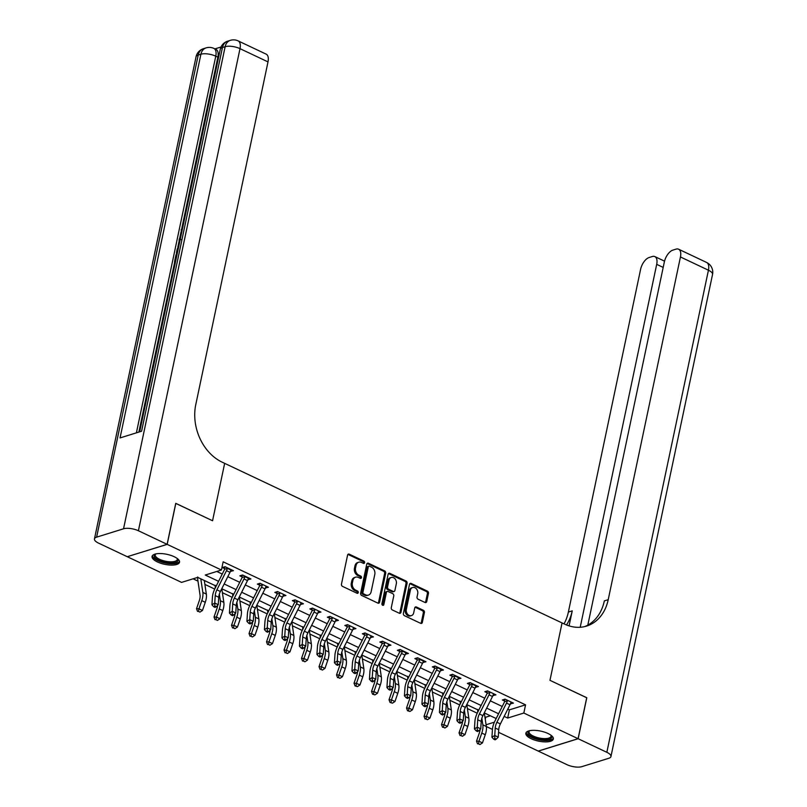 <?xml version="1.0" encoding="UTF-8"?>
<svg xmlns="http://www.w3.org/2000/svg" width="807" height="807" viewBox="0 0 807 807"><rect width="100%" height="100%" fill="white"/><g stroke="black" fill="none" stroke-linecap="round" stroke-linejoin="round"><path stroke-width="1.21" d="M364.613 562.671A1.241 0.968 72.7 0 0 363.886 561.087L349.29 554.187A1.765 1.372 72.7 0 0 347.575 555.145L341.472 584.117A1.765 1.372 72.7 0 0 342.501 586.376L357.108 593.286A1.241 0.968 72.7 0 0 357.582 591.027L355.685 590.139A5.649 4.408 72.7 0 1 352.377 582.906L352.891 580.485A5.649 4.408 72.7 0 1 355.605 577.166A5.649 4.408 72.7 0 1 358.369 577.419L360.255 578.316A1.241 0.968 72.7 0 0 360.739 576.057L358.843 575.169A5.649 4.408 72.7 0 1 355.534 567.936L356.038 565.525A5.649 4.408 72.7 0 1 358.762 562.207A5.649 4.408 72.7 0 1 361.526 562.449L363.412 563.347A1.241 0.968 72.7 0 0 364.613 562.671M363.412 563.347A1.241 0.968 72.7 0 0 362.807 561.42L348.21 554.52A1.765 1.372 72.7 0 0 347.928 554.419M357.098 593.276A1.241 0.968 72.7 0 0 356.502 591.36L354.616 590.472L355.685 590.139M360.255 578.306A1.241 0.968 72.7 0 0 359.66 576.39L357.763 575.502L358.843 575.169M531.198 738.728A14.042 5.124 11.9 0 1 525.861 733.22A14.042 5.124 11.9 0 1 533.992 730.325A14.042 5.124 11.9 0 1 548.003 733.502A14.042 5.124 11.9 0 1 553.34 739.01A14.042 5.124 11.9 0 1 545.209 741.895A14.042 5.124 11.9 0 1 531.198 738.728M157.405 561.934A14.042 5.124 11.9 0 1 152.069 556.427A14.042 5.124 11.9 0 1 160.2 553.541A14.042 5.124 11.9 0 1 174.201 556.709A14.042 5.124 11.9 0 1 179.537 562.217A14.042 5.124 11.9 0 1 171.407 565.102A14.042 5.124 11.9 0 1 157.405 561.934M425.017 602.476A1.765 1.372 72.7 0 0 426.732 601.518L428.446 593.397A1.765 1.372 72.7 0 0 427.407 591.138L411.197 583.461A1.765 1.372 72.7 0 0 409.482 584.419L403.379 613.401A1.765 1.372 72.7 0 0 404.408 615.66L420.629 623.327A1.765 1.372 72.7 0 0 422.343 622.368L424.411 612.543A1.765 1.372 72.7 0 0 423.372 610.284L416.432 607.005A1.765 1.372 72.7 0 0 414.717 607.964L413.698 612.836A4.721 3.682 72.7 0 1 411.419 615.61A4.721 3.682 72.7 0 1 407.535 614.127A4.721 3.682 72.7 0 1 406.345 609.356L410.36 590.28A4.721 3.682 72.7 0 1 412.639 587.506A4.721 3.682 72.7 0 1 416.523 588.989A4.721 3.682 72.7 0 1 417.713 593.76L417.048 596.938A1.765 1.372 72.7 0 0 418.076 599.197L425.017 602.476M586.699 697.762L549.971 680.321L586.719 697.702L578.074 738.698L538.229 751.075L498.565 732.312M175.734 503.386L212.564 520.747L224.659 463.349L562.055 622.933L549.971 680.321L562.055 622.933L564.577 624.124A44.99 35.064 72.7 0 0 586.568 626.091A44.99 35.064 72.7 0 0 608.216 599.682L680.442 256.969A10.804 5.498 -64.7 0 0 678.596 249.212A10.804 5.498 -64.7 0 0 676.054 249.131L672.877 250.12A10.804 5.498 -64.7 0 0 664.343 261.972L587.809 625.122M175.815 503.366L167.18 544.362L221.431 570.014L205.271 575.038L218.586 581.333M507.815 709.111L509.399 709.857L525.559 704.844L223.156 561.813L221.431 570.014M525.559 704.844L523.824 713.035L578.074 738.698M385.706 573.182A1.765 1.372 72.7 0 0 384.677 570.922L368.456 563.256A1.765 1.372 72.7 0 0 366.741 564.214L360.638 593.185A1.765 1.372 72.7 0 0 361.677 595.445L377.888 603.111A1.765 1.372 72.7 0 0 379.603 602.153L385.706 573.182L384.626 573.515A1.765 1.372 72.7 0 0 383.597 571.255L367.377 563.589A1.765 1.372 72.7 0 0 367.104 563.488M389.831 573.353L406.042 581.03A1.765 1.372 72.7 0 1 407.081 583.29L400.968 612.261A1.765 1.372 72.7 0 1 399.253 613.219L392.323 609.941A1.765 1.372 72.7 0 1 391.284 607.681L393.755 595.929A1.765 1.372 72.7 0 0 392.727 593.67L388.117 591.491A1.765 1.372 72.7 0 0 386.412 592.449L383.829 604.685A1.241 0.968 72.7 0 1 381.903 603.777L388.117 574.322A1.765 1.372 72.7 0 1 389.831 573.353L388.752 573.696L404.963 581.363L406.042 581.03M216.78 571.457L222.238 574.049M227.816 576.682L239.74 582.321M245.318 584.954L257.241 590.603M262.82 593.236L274.743 598.875M280.311 601.508L292.245 607.157M297.813 609.789L309.747 615.428M315.315 618.061L327.238 623.71M332.817 626.343L344.74 631.982M350.319 634.615L362.242 640.264M367.821 642.897L379.744 648.535M385.312 651.168L397.246 656.817M402.814 659.45L414.737 665.089M420.316 667.722L432.239 673.371M437.818 676.004L449.741 681.643M455.319 684.275L467.243 689.924M472.811 692.557L484.745 698.196M490.313 700.829L502.236 706.478M230.429 571.376L233.445 570.69L225.042 566.716L222.349 567.553L224.628 568.632L224.437 566.907M247.931 579.648L250.937 578.962L242.544 574.998L239.85 575.835L242.13 576.914L241.929 575.179M265.422 587.93L268.438 587.244L260.036 583.269L257.352 584.107L259.632 585.186L259.43 583.461M282.924 596.202L285.94 595.516L277.537 591.551L274.844 592.388L277.134 593.468L276.932 591.733M300.426 604.483L303.442 603.797L295.039 599.823L292.346 600.66L294.636 601.74L294.434 600.015M317.928 612.755L320.944 612.069L312.541 608.105L309.848 608.942L312.127 610.021L311.936 608.286M335.43 621.037L338.436 620.351L330.043 616.377L327.349 617.214L329.629 618.293L329.427 616.568M352.921 629.309L355.937 628.623L347.535 624.658L344.851 625.496L347.131 626.575L346.929 624.84M370.423 637.591L373.439 636.905L365.036 632.93L362.343 633.767L364.633 634.847L364.431 633.122M387.925 645.862L390.941 645.176L382.538 641.212L379.845 642.049L382.135 643.129L381.933 641.394M405.427 654.144L408.443 653.458L400.04 649.484L397.347 650.321L399.626 651.4L399.435 649.675M422.929 662.416L425.935 661.73L417.542 657.766L414.848 658.603L417.128 659.682L416.926 657.947M440.43 670.698L443.436 670.012L435.044 666.037L432.35 666.875L434.63 667.954L434.428 666.229M457.922 678.969L460.938 678.284L452.535 674.319L449.842 675.156L452.132 676.236L451.93 674.501M475.424 687.251L478.44 686.565L470.037 682.591L467.344 683.428L469.634 684.507L469.432 682.783M492.926 695.523L495.942 694.847L487.539 690.873L484.846 691.71L487.125 692.789L486.934 691.054M510.428 703.805L513.444 703.119L505.041 699.144L502.347 699.982L504.627 701.061L504.436 699.336M193.085 578.821L197.967 581.131M204.887 584.409L214.723 589.06M222.389 592.681L232.224 597.331M239.891 600.963L249.726 605.613M257.393 609.235L267.218 613.885M274.894 617.516L284.72 622.167M292.396 625.788L302.222 630.438M309.888 634.07L319.723 638.72M327.39 642.342L337.225 646.992M344.892 650.624L354.727 655.274M362.393 658.895L372.219 663.546M379.895 667.177L389.72 671.827M397.387 675.449L407.222 680.099M414.889 683.731L424.724 688.381M432.391 692.003L442.226 696.653M449.892 700.284L459.718 704.935M467.394 708.556L477.219 713.206M484.886 716.838L485.703 717.221L490.353 715.779M127.345 556.679L167.18 544.362M492.441 729.417L486.339 726.532M485.703 717.221L485.259 719.33M216.195 586.104L197.735 577.378L181.575 582.392L127.335 556.739M496.194 718.543L484.271 712.894M478.692 710.261L466.769 704.622M461.19 701.979L449.267 696.34M443.699 693.707L431.765 688.068M426.197 685.425L414.273 679.787L416.331 693.405A13.497 6.88 -64.7 0 1 415.272 701.616L412.458 709.797L409.936 711.441L407.555 710.745L409.936 711.441M408.695 677.154L396.772 671.515L398.84 685.123A13.497 6.88 -64.7 0 1 397.78 693.334L394.956 701.515L392.434 703.169L390.053 702.463L392.434 703.169M391.193 668.872L379.27 663.233L381.338 676.851A13.497 6.88 -64.7 0 1 380.279 685.062L377.464 693.243L374.932 694.888L372.562 694.191L374.932 694.888M373.691 660.6L361.768 654.961L363.836 668.569A13.497 6.88 -64.7 0 1 362.777 676.78L359.962 684.961L357.43 686.616L355.06 685.91L357.43 686.616M356.2 652.318L344.266 646.679M338.698 644.047L326.774 638.408M321.196 635.765L309.273 630.126M303.694 627.493L291.771 621.854M286.192 619.211L274.269 613.572M268.691 610.939L256.767 605.3M251.199 602.658L239.265 597.019M233.697 594.386L221.774 588.747M486.076 724.767L494.398 722.184M504.163 716.394L507.674 718.059L523.824 713.035M224.164 583.965L236.088 589.614M241.666 592.247L253.59 597.886M259.168 600.519L271.091 606.168M276.66 608.801L288.593 614.44M294.162 617.073L306.085 622.722M311.663 625.354L323.587 630.993M329.165 633.626L341.089 639.275M346.667 641.908L358.59 647.547M364.159 650.18L376.092 655.829M381.661 658.462L393.584 664.1M399.162 666.733L411.086 672.382M416.664 675.015L428.588 680.654M434.166 683.287L446.089 688.936M451.668 691.569L463.591 697.208M469.16 699.84L481.093 705.489M486.661 708.122L498.585 713.761M509.399 709.857L507.674 718.059M230.752 571.527L231.145 569.621M248.243 579.799L248.647 577.893M265.745 588.081L266.149 586.175L262.325 584.349L262.376 584.914A6.295 3.208 115.3 0 1 261.498 587.224L251.895 606.39A8.998 4.59 -64.7 0 0 250.231 612.16L249.756 619.615L253.257 621.269L253.731 613.814L250.231 612.16M283.247 596.353L283.65 594.446L279.827 592.631L279.878 593.195A6.295 3.208 115.3 0 1 279 595.505L269.397 614.662A8.998 4.59 -64.7 0 0 267.732 620.442L267.248 627.886L270.748 629.541L271.233 622.096L267.732 620.442M300.749 604.635L301.152 602.728L297.319 600.902L297.38 601.467A6.295 3.208 115.3 0 1 296.502 603.777L286.899 622.943A8.998 4.59 -64.7 0 0 285.234 628.714L284.75 636.168L288.25 637.823L288.735 630.368L285.234 628.714M318.251 612.906L318.644 611L314.821 609.184L314.871 609.749A6.295 3.208 115.3 0 1 313.994 612.059L304.39 631.215A8.998 4.59 -64.7 0 0 302.726 636.995L302.252 644.44L305.752 646.094L306.226 638.65L302.726 636.995M335.742 621.188L336.146 619.282L332.323 617.456L332.373 618.021A6.295 3.208 115.3 0 1 331.495 620.331L321.892 639.497A8.998 4.59 -64.7 0 0 320.228 645.267L319.754 652.722L323.254 654.376L323.728 646.921L320.228 645.267M353.244 629.46L353.648 627.553L349.824 625.738L349.875 626.303A6.295 3.208 115.3 0 1 348.997 628.613L339.394 647.769A8.998 4.59 -64.7 0 0 337.73 653.549L337.255 660.994L340.756 662.648L341.23 655.203L337.73 653.549M370.746 637.742L371.149 635.835L367.326 634.009L367.377 634.574A6.295 3.208 115.3 0 1 366.499 636.884L356.896 656.051A8.998 4.59 -64.7 0 0 355.231 661.821L354.747 669.275L358.247 670.93L358.732 663.475L355.231 661.821M388.248 646.014L388.651 644.107L384.828 642.291L384.878 642.856A6.295 3.208 115.3 0 1 384.001 645.166L374.398 664.322A8.998 4.59 -64.7 0 0 372.733 670.103L372.249 677.547L375.749 679.201L376.233 671.757L372.733 670.103M405.75 654.295L406.153 652.389M423.251 662.567L423.645 660.661M440.743 670.849L441.147 668.942M458.245 679.121L458.648 677.214M475.747 687.403L476.15 685.496M493.248 695.674L493.652 693.768L489.819 691.952L489.869 692.517A6.295 3.208 115.3 0 1 489.002 694.827L479.398 713.983A8.998 4.59 -64.7 0 0 477.724 719.763L477.25 727.208L480.75 728.862L481.224 721.418L477.724 719.763M510.75 703.956L511.144 702.05L507.321 700.224L507.371 700.789A6.295 3.208 115.3 0 1 506.493 703.099L496.89 722.265A8.998 4.59 -64.7 0 0 495.226 728.035L494.752 735.49L498.252 737.144L498.726 729.689L495.226 728.035M358.762 562.207L357.683 562.54A5.649 4.408 72.7 0 0 354.969 565.858L356.038 565.525M357.763 575.502A5.649 4.408 72.7 0 1 354.455 568.269L354.969 565.858M355.605 577.166L354.525 577.509A5.649 4.408 72.7 0 0 351.812 580.828L352.891 580.485M354.616 590.472A5.649 4.408 72.7 0 1 351.297 583.239L351.812 580.828M378.17 603.212A1.765 1.372 72.7 0 0 378.523 602.486L384.626 573.515M369.495 566.221A1.241 0.968 72.7 0 0 368.295 566.887L362.938 592.318A1.241 0.968 72.7 0 0 363.664 593.902L365.652 594.85A5.649 4.408 72.7 0 0 368.416 595.092A5.649 4.408 72.7 0 0 371.139 591.773L374.801 574.392A5.649 4.408 72.7 0 0 371.482 567.16L369.495 566.221M368.89 566.161L367.81 566.504A1.241 0.968 72.7 0 0 367.215 567.23L368.295 566.887M368.416 595.092L367.336 595.425A5.649 4.408 72.7 0 1 364.572 595.183L362.585 594.234A1.241 0.968 72.7 0 1 361.859 592.661L367.215 567.23M399.536 613.32A1.765 1.372 72.7 0 0 399.899 612.594L406.002 583.622A1.765 1.372 72.7 0 0 404.963 581.363M387.259 591.41L386.18 591.743A1.765 1.372 72.7 0 0 385.332 592.782L382.75 605.018L383.829 604.685M396.328 583.733A4.721 3.682 72.7 0 0 395.137 578.962A4.721 3.682 72.7 0 0 391.254 577.479A4.721 3.682 72.7 0 0 388.974 580.253L387.562 586.982A1.765 1.372 72.7 0 0 388.601 589.241L393.201 591.41A1.765 1.372 72.7 0 0 394.916 590.452L396.328 583.733M391.254 577.479L390.174 577.822A4.721 3.682 72.7 0 0 387.905 580.596L388.974 580.253M394.058 591.491L392.989 591.824A1.765 1.372 72.7 0 1 392.121 591.753L387.521 589.574A1.765 1.372 72.7 0 1 386.482 587.314L387.905 580.596M412.639 587.506L411.56 587.839A4.721 3.682 72.7 0 0 409.29 590.613L410.36 590.28M411.419 615.61L410.339 615.943A4.721 3.682 72.7 0 1 406.456 614.46A4.721 3.682 72.7 0 1 405.265 609.688L409.29 590.613M420.901 623.418A1.765 1.372 72.7 0 0 421.264 622.701L423.332 612.886A1.765 1.372 72.7 0 0 422.293 610.627L415.353 607.338A1.765 1.372 72.7 0 0 415.08 607.247M425.299 602.577A1.765 1.372 72.7 0 0 425.652 601.861L427.367 593.73A1.765 1.372 72.7 0 0 426.338 591.47L410.117 583.794A1.765 1.372 72.7 0 0 409.835 583.703M197.977 577.489L197.786 577.56A6.295 3.208 -64.7 0 0 197.745 579.608L200.045 595.062A8.998 4.59 115.3 0 1 199.349 600.539L196.525 608.72L198.966 608.821L201.78 600.64A13.497 6.88 -64.7 0 0 202.839 592.419L200.802 578.831M198.532 611.464L199.934 612.12L198.532 611.464L198.966 608.821L202.456 610.475L205.281 602.294A13.497 6.88 -64.7 0 0 206.34 594.073L204.302 580.485M197.786 577.56L197.705 576.995M202.456 610.475L199.934 612.12M197.554 611.424L196.525 608.72M229.995 572.324L226.495 570.67A6.295 3.208 115.3 0 0 227.372 568.36L230.873 570.014A6.295 3.208 115.3 0 1 229.995 572.324L220.392 591.491A8.998 4.59 -64.7 0 0 218.727 597.261L218.253 604.715L214.753 603.061L214.833 606.057L213.704 606.743L215.106 607.409L216.226 606.723L214.833 606.057M226.495 570.67L216.891 589.836A8.998 4.59 -64.7 0 0 215.227 595.606L214.753 603.061L211.938 604.786L212.412 597.331A13.497 6.88 115.3 0 1 214.914 588.666L224.517 569.51A1.796 0.918 -64.7 0 0 224.649 569.207L224.628 568.632M227.372 568.36L224.649 569.207M211.938 604.786L213.704 606.743M216.226 606.723L218.253 604.715M217.597 605.361A8.998 4.59 115.3 0 1 216.841 608.821L214.026 617.002L216.458 617.093L219.282 608.912A13.497 6.88 -64.7 0 0 220.331 600.701L219.343 594.073M216.034 619.736L217.436 620.401L216.034 619.736L216.458 617.093L219.958 618.747L222.782 610.566A13.497 6.88 -64.7 0 0 223.832 602.355L221.804 588.767M215.479 585.771L215.287 585.832A6.295 3.208 -64.7 0 0 215.247 587.879L215.257 587.98M215.287 585.832L215.207 585.277M219.958 618.747L217.436 620.401M215.055 619.695L214.026 617.002M235.099 613.643A8.998 4.59 115.3 0 1 234.343 617.093L231.528 625.274L233.959 625.375L236.774 617.194A13.497 6.88 -64.7 0 0 237.833 608.972L236.844 602.355M233.536 628.017L234.928 628.673L233.536 628.017L233.959 625.375L237.46 627.029L240.274 618.848A13.497 6.88 -64.7 0 0 241.333 610.627L239.306 597.039M232.981 594.043L232.789 594.113A6.295 3.208 -64.7 0 0 232.739 596.161L232.759 596.262M232.789 594.113L232.709 593.548M237.46 627.029L234.928 628.673M232.557 627.977L231.528 625.274M252.601 621.915A8.998 4.59 115.3 0 1 251.845 625.375L249.03 633.556L251.461 633.646L254.276 625.465A13.497 6.88 -64.7 0 0 255.335 617.254L254.346 610.627M251.027 636.289L252.43 636.955L251.027 636.289L251.461 633.646L254.962 635.301L257.776 627.12A13.497 6.88 -64.7 0 0 258.835 618.908L256.808 605.321M250.483 602.325L250.281 602.385A6.295 3.208 -64.7 0 0 250.241 604.433L250.261 604.534M250.281 602.385L250.21 601.83M254.962 635.301L252.43 636.955M250.059 636.249L249.03 633.556M247.497 580.606L243.996 578.952A6.295 3.208 115.3 0 0 244.874 576.642L248.374 578.296A6.295 3.208 115.3 0 1 247.497 580.606L237.894 599.762A8.998 4.59 -64.7 0 0 236.229 605.543L235.755 612.987L232.255 611.333L232.335 614.329L231.206 615.025L232.608 615.68L233.727 614.995L232.335 614.329M243.996 578.952L234.393 598.108A8.998 4.59 -64.7 0 0 232.729 603.888L232.255 611.333L229.44 613.058L229.914 605.613A13.497 6.88 115.3 0 1 232.416 596.948L242.009 577.792A1.796 0.918 -64.7 0 0 242.15 577.489L242.13 576.914M244.874 576.642L242.15 577.489M229.44 613.058L231.206 615.025M233.727 614.995L235.755 612.987M266.159 586.164L265.876 586.568A6.295 3.208 115.3 0 1 264.999 588.878L255.395 608.044A8.998 4.59 -64.7 0 0 253.731 613.814M250.099 623.962L251.229 623.276L249.827 622.611L248.707 623.297L250.099 623.962M249.827 622.611L249.756 619.615L246.932 621.34L247.416 613.885A13.497 6.88 115.3 0 1 249.908 605.22L259.511 586.064A1.796 0.918 -64.7 0 0 259.652 585.761L259.632 585.186M262.376 584.914L259.652 585.761M246.932 621.34L248.707 623.297M251.229 623.276L253.257 621.269M283.661 594.436L283.378 594.85A6.295 3.208 115.3 0 1 282.5 597.16L272.897 616.316A8.998 4.59 -64.7 0 0 271.233 622.096M267.601 632.234L268.731 631.548L267.329 630.882L266.199 631.578L267.601 632.234M267.329 630.882L267.248 627.886L264.434 629.611L264.908 622.167A13.497 6.88 115.3 0 1 267.41 613.502L277.013 594.345A1.796 0.918 -64.7 0 0 277.144 594.043L277.134 593.468M279.878 593.195L277.144 594.043M264.434 629.611L266.199 631.578M268.731 631.548L270.748 629.541M270.103 630.196A8.998 4.59 115.3 0 1 269.346 633.646L266.532 641.827L268.963 641.928L271.777 633.747A13.497 6.88 -64.7 0 0 272.837 625.526L271.848 618.908M268.529 644.571L269.931 645.227L268.529 644.571L268.963 641.928L272.463 643.582L275.278 635.402A13.497 6.88 -64.7 0 0 276.337 627.19L274.309 613.592M267.985 610.596L267.783 610.667A6.295 3.208 -64.7 0 0 267.742 612.715L267.753 612.816M267.783 610.667L267.702 610.102M272.463 643.582L269.931 645.227M267.561 644.531L266.532 641.827M301.152 602.718L300.88 603.122A6.295 3.208 115.3 0 1 300.002 605.432L290.399 624.598A8.998 4.59 -64.7 0 0 288.735 630.368M285.103 640.516L286.233 639.83L284.831 639.164L283.701 639.85L285.103 640.516M284.831 639.164L284.75 636.168L281.936 637.893L282.41 630.438A13.497 6.88 115.3 0 1 284.911 621.773L294.515 602.617A1.796 0.918 -64.7 0 0 294.646 602.315L294.636 601.74M297.38 601.467L294.646 602.315M281.936 637.893L283.701 639.85M286.233 639.83L288.25 637.823M177.328 558.555A12.145 4.428 11.9 0 1 177.379 558.615A12.145 4.428 11.9 0 1 170.267 562.993A12.145 4.428 11.9 0 1 155.055 557.728A12.145 4.428 11.9 0 1 155.499 554.006A12.145 4.428 11.9 0 1 155.569 553.965M155.842 553.905A11.248 4.106 -168.1 0 0 155.247 554.873A11.248 4.106 -168.1 0 0 156.054 556.931A11.248 4.106 -168.1 0 0 167.987 561.632A11.248 4.106 -168.1 0 0 177.258 559.513A11.248 4.106 -168.1 0 0 177.106 558.383M152.402 555.68A13.951 5.084 -168.1 0 0 153.431 557.687A13.951 5.084 -168.1 0 0 167.493 563.427A13.951 5.084 -168.1 0 0 179.537 561.4M551.131 735.348A12.145 4.428 11.9 0 1 551.171 735.409A12.145 4.428 11.9 0 1 538.309 738.99A12.145 4.428 11.9 0 1 529.301 730.799A12.145 4.428 11.9 0 1 529.372 730.759M529.644 730.698A11.248 4.106 -168.1 0 0 529.049 731.667A11.248 4.106 -168.1 0 0 538.602 737.86A11.248 4.106 -168.1 0 0 551.06 736.307A11.248 4.106 -168.1 0 0 550.899 735.177M526.194 732.474A13.951 5.084 -168.1 0 0 538.077 739.616A13.951 5.084 -168.1 0 0 553.34 738.193M221.027 46.998L214.914 48.894M238.156 40.905A10.804 10.804 0 0 0 230.338 40.35A10.804 8.413 -107.3 0 0 225.143 46.685A10.804 3.934 11.9 0 1 240.002 48.652A10.804 5.498 -64.7 0 0 238.156 40.905L266.159 54.14A10.804 5.498 115.3 0 1 268.005 61.897L240.002 48.652L138.411 530.754A10.804 3.934 -168.1 0 0 123.542 528.787L225.143 46.685L222.45 47.522L141.588 431.231L120.051 437.929L200.913 54.22A10.804 3.934 11.9 0 1 215.772 56.187A10.804 5.498 -64.7 0 0 213.926 48.43L216.024 49.419A10.804 5.498 115.3 0 1 217.87 57.176L215.772 56.187L136.393 432.845M138.865 432.078L174.715 261.952M176.219 254.841L176.632 252.863M177.883 246.912L179.245 240.466M179.638 238.59L181.05 231.891M181.928 227.715L217.87 57.176M138.411 530.754L167.11 544.322L175.744 503.326L212.564 520.747L224.659 463.349L222.137 462.159A44.99 35.064 -107.3 0 1 195.778 404.61L268.005 61.897M123.542 528.787L96.618 537.149A10.804 3.934 -168.1 0 0 94.459 538.894A10.804 3.934 -168.1 0 0 98.565 543.131L127.264 556.709L167.11 544.322M175.553 261.529L174.514 261.851L175.976 254.911L176.723 254.679L175.845 260.147M174.514 261.851L175.391 262.275M177.469 252.45L176.43 252.773L177.137 249.403L178.983 245.247M178.609 247.003L177.762 251.058M176.43 252.773L177.308 253.186M179.941 240.678L179.043 240.375L179.366 238.811L180.536 237.853M180.274 239.104L181 239.659M179.043 240.375L179.921 240.789M182.634 227.927L182.231 229.834M181.908 229.682L181.898 231.397M181.545 233.092L181.182 229.844L182.997 226.212M578.145 738.728L538.299 751.115L566.998 764.683A10.804 3.934 -168.1 0 0 581.857 766.65L608.781 758.287A10.804 3.934 -168.1 0 0 610.949 756.542A10.804 3.934 -168.1 0 0 606.844 752.306L578.145 738.728L586.79 697.732M580.213 627.271L656.696 264.343A10.804 5.498 -64.7 0 0 654.85 256.586A10.804 5.498 -64.7 0 0 652.308 256.515L649.131 257.504A10.804 5.498 -64.7 0 0 640.597 269.346L568.37 612.059A44.99 35.064 72.7 0 1 564.022 623.861M566.494 624.961A44.99 35.064 72.7 0 0 572.244 610.859L569.076 625.889M584.611 626.625A44.99 35.064 72.7 0 0 604.342 600.882L608.216 599.682M287.595 638.468A8.998 4.59 115.3 0 1 286.848 641.928L284.024 650.109L286.465 650.2L289.279 642.019A13.497 6.88 -64.7 0 0 290.338 633.808L289.35 627.18M286.031 652.843L287.433 653.509L286.031 652.843L286.465 650.2L289.965 651.854L292.78 643.673A13.497 6.88 -64.7 0 0 293.839 635.462L291.811 621.874M285.476 618.878L285.285 618.939A6.295 3.208 -64.7 0 0 285.244 620.987L285.254 621.087M285.285 618.939L285.204 618.384M289.965 651.854L287.433 653.509M285.063 652.802L284.024 650.109M305.096 646.75A8.998 4.59 115.3 0 1 304.34 650.2L301.525 658.381L303.957 658.482L306.781 650.301A13.497 6.88 -64.7 0 0 307.84 642.079L306.852 635.462M303.533 661.125L304.935 661.78L303.533 661.125L303.957 658.482L307.457 660.136L310.281 651.955A13.497 6.88 -64.7 0 0 311.331 643.744L309.303 630.146M302.978 627.15L302.786 627.221A6.295 3.208 -64.7 0 0 302.746 629.268L302.756 629.369M302.786 627.221L302.706 626.656M307.457 660.136L304.935 661.78M302.554 661.084L301.525 658.381M322.598 655.022A8.998 4.59 115.3 0 1 321.842 658.482L319.027 666.663L321.458 666.753L324.273 658.573A13.497 6.88 -64.7 0 0 325.332 650.361L324.343 643.734M321.035 669.396L322.427 670.062L321.035 669.396L321.458 666.753L324.959 668.408L327.773 660.227A13.497 6.88 -64.7 0 0 328.832 652.016L326.805 638.428M320.48 635.432L320.288 635.492A6.295 3.208 -64.7 0 0 320.238 637.54L320.258 637.641M320.288 635.492L320.208 634.938M324.959 668.408L322.427 670.062M320.056 669.356L319.027 666.663M340.1 663.304A8.998 4.59 115.3 0 1 339.344 666.753L336.529 674.934L338.96 675.035L341.775 666.854A13.497 6.88 -64.7 0 0 342.834 658.633L341.845 652.016M338.526 677.678L339.929 678.334L338.526 677.678L338.96 675.035L342.461 676.69L345.275 668.509A13.497 6.88 -64.7 0 0 346.334 660.297L344.307 646.7M337.982 643.714L337.78 643.774A6.295 3.208 -64.7 0 0 337.74 645.822L337.76 645.923M337.78 643.774L337.709 643.209M342.461 676.69L339.929 678.334M337.558 677.638L336.529 674.934M357.602 671.575A8.998 4.59 115.3 0 1 356.845 675.035L354.031 683.216L356.462 683.307L359.276 675.126A13.497 6.88 -64.7 0 0 360.336 666.915L359.347 660.287M356.028 685.95L356.462 683.307L359.962 684.961M355.483 651.985L355.282 652.046A6.295 3.208 -64.7 0 0 355.241 654.094L355.251 654.195M355.282 652.046L355.211 651.491M355.06 685.91L354.031 683.216M318.654 610.99L318.372 611.403A6.295 3.208 115.3 0 1 317.494 613.713L307.891 632.87A8.998 4.59 -64.7 0 0 306.226 638.65M302.605 648.788L303.735 648.102L302.332 647.436L301.203 648.132L302.605 648.788M302.332 647.436L302.252 644.44L299.437 646.165L299.911 638.72A13.497 6.88 115.3 0 1 302.413 630.055L312.016 610.899A1.796 0.918 -64.7 0 0 312.148 610.596L312.127 610.021M314.871 609.749L312.148 610.596M299.437 646.165L301.203 648.132M303.735 648.102L305.752 646.094M336.156 619.272L335.873 619.675A6.295 3.208 115.3 0 1 334.996 621.985L325.392 641.151A8.998 4.59 -64.7 0 0 323.728 646.921M320.107 657.069L321.226 656.384L319.834 655.718L318.704 656.404L320.107 657.069M319.834 655.718L319.754 652.722L316.939 654.447L317.413 646.992A13.497 6.88 115.3 0 1 319.915 638.327L329.518 619.171A1.796 0.918 -64.7 0 0 329.649 618.868L329.629 618.293M332.373 618.021L329.649 618.868M316.939 654.447L318.704 656.404M321.226 656.384L323.254 654.376M353.658 627.543L353.375 627.957A6.295 3.208 115.3 0 1 352.498 630.267L342.894 649.423A8.998 4.59 -64.7 0 0 341.23 655.203M337.598 665.341L338.728 664.655L337.326 663.99L336.206 664.686L337.598 665.341M337.326 663.99L337.255 660.994L334.431 662.729L334.915 655.274A13.497 6.88 115.3 0 1 337.407 646.609L347.01 627.453A1.796 0.918 -64.7 0 0 347.151 627.15L347.131 626.575M349.875 626.303L347.151 627.15M334.431 662.729L336.206 664.686M338.728 664.655L340.756 662.648M371.159 635.825L370.877 636.229A6.295 3.208 115.3 0 1 369.999 638.539L360.396 657.705A8.998 4.59 -64.7 0 0 358.732 663.475M355.1 673.623L356.23 672.937L354.828 672.271L353.708 672.957L355.1 673.623M354.828 672.271L354.747 669.275L351.933 671L352.417 663.546A13.497 6.88 115.3 0 1 354.909 654.881L364.512 635.724A1.796 0.918 -64.7 0 0 364.643 635.422L364.633 634.847M367.377 634.574L364.643 635.422M351.933 671L353.708 672.957M356.23 672.937L358.247 670.93M388.651 644.097L388.379 644.511A6.295 3.208 115.3 0 1 387.501 646.821L377.898 665.977A8.998 4.59 -64.7 0 0 376.233 671.757M372.602 681.895L373.732 681.209L372.33 680.543L371.2 681.239L372.602 681.895M372.33 680.543L372.249 677.547L369.435 679.282L369.909 671.827A13.497 6.88 115.3 0 1 372.41 663.162L382.014 644.006A1.796 0.918 -64.7 0 0 382.145 643.704L382.135 643.129M384.878 642.856L382.145 643.704M369.435 679.282L371.2 681.239M373.732 681.209L375.749 679.201M375.094 679.857A8.998 4.59 115.3 0 1 374.347 683.307L371.523 691.488L373.964 691.589L376.778 683.408A13.497 6.88 -64.7 0 0 377.837 675.187L376.849 668.569M373.53 694.232L373.964 691.589L377.464 693.243M372.985 660.267L372.784 660.328A6.295 3.208 -64.7 0 0 372.743 662.376L372.753 662.476M372.784 660.328L372.703 659.763M372.562 694.191L371.523 691.488M404.993 655.092L401.503 653.438A6.295 3.208 115.3 0 0 402.37 651.128L405.871 652.782A6.295 3.208 115.3 0 1 404.993 655.092L395.4 674.259A8.998 4.59 -64.7 0 0 393.725 680.029L393.251 687.483L389.751 685.829L389.831 688.825L388.702 689.511L390.104 690.177L391.234 689.491L389.831 688.825M401.503 653.438L391.899 672.604A8.998 4.59 -64.7 0 0 390.225 678.374L389.751 685.829L386.936 687.554L387.41 680.099A13.497 6.88 115.3 0 1 389.912 671.434L399.515 652.278A1.796 0.918 -64.7 0 0 399.647 651.975L399.626 651.4M402.37 651.128L399.647 651.975M386.936 687.554L388.702 689.511M391.234 689.491L393.251 687.483M392.595 688.129A8.998 4.59 115.3 0 1 391.839 691.589L389.024 699.77L391.456 699.861L394.28 691.68A13.497 6.88 -64.7 0 0 395.339 683.468L394.351 676.841M391.032 702.504L391.456 699.861L394.956 701.515M390.477 668.539L390.285 668.599A6.295 3.208 -64.7 0 0 390.245 670.647L390.255 670.748M390.285 668.599L390.205 668.045M390.053 702.463L389.024 699.77M422.495 663.374L418.994 661.72A6.295 3.208 115.3 0 0 419.872 659.41L423.372 661.064A6.295 3.208 115.3 0 1 422.495 663.374L412.891 682.53A8.998 4.59 -64.7 0 0 411.227 688.31L410.753 695.755L407.253 694.101L407.333 697.097L406.203 697.793L407.606 698.448L408.725 697.762L407.333 697.097M418.994 661.72L409.391 680.876A8.998 4.59 -64.7 0 0 407.727 686.656L407.253 694.101L404.438 695.836L404.912 688.381A13.497 6.88 115.3 0 1 407.414 679.716L417.017 660.56A1.796 0.918 -64.7 0 0 417.148 660.257L417.128 659.682M419.872 659.41L417.148 660.257M404.438 695.836L406.203 697.793M408.725 697.762L410.753 695.755M410.097 696.411A8.998 4.59 115.3 0 1 409.341 699.861L406.526 708.042L408.957 708.143L411.772 699.962A13.497 6.88 -64.7 0 0 412.831 691.74L411.842 685.123M408.534 710.785L408.957 708.143L412.458 709.797M407.979 676.821L407.787 676.881A6.295 3.208 -64.7 0 0 407.737 678.929L407.757 679.03M407.787 676.881L407.706 676.316M407.555 710.745L406.526 708.042M439.997 671.646L436.496 669.992A6.295 3.208 115.3 0 0 437.374 667.682L440.874 669.336A6.295 3.208 115.3 0 1 439.997 671.646L430.393 690.812A8.998 4.59 -64.7 0 0 428.729 696.582L428.255 704.037L424.754 702.383L424.825 705.379L423.705 706.064L425.107 706.73L426.227 706.044L424.825 705.379M436.496 669.992L426.893 689.158A8.998 4.59 -64.7 0 0 425.228 694.928L424.754 702.383L421.93 704.108L422.414 696.653A13.497 6.88 115.3 0 1 424.906 687.988L434.509 668.832A1.796 0.918 -64.7 0 0 434.65 668.529L434.63 667.954M437.374 667.682L434.65 668.529M421.93 704.108L423.705 706.064M426.227 706.044L428.255 704.037M427.599 704.682A8.998 4.59 115.3 0 1 426.842 708.143L424.028 716.323L426.459 716.414L429.274 708.233A13.497 6.88 -64.7 0 0 430.333 700.022L429.344 693.395M426.035 719.057L427.428 719.723L426.035 719.057L426.459 716.414L429.96 718.069L432.774 709.888A13.497 6.88 -64.7 0 0 433.833 701.676L431.806 688.089M425.481 685.093L425.289 685.153A6.295 3.208 -64.7 0 0 425.239 687.201L425.259 687.302M425.289 685.153L425.208 684.598M429.96 718.069L427.428 719.723M425.057 719.017L424.028 716.323M457.498 679.928L453.998 678.273A6.295 3.208 115.3 0 0 454.876 675.963L458.376 677.618A6.295 3.208 115.3 0 1 457.498 679.928L447.895 699.084A8.998 4.59 -64.7 0 0 446.231 704.864L445.757 712.309L442.256 710.654L442.327 713.65L441.207 714.346L442.599 715.002L443.729 714.316L442.327 713.65M453.998 678.273L444.395 697.43A8.998 4.59 -64.7 0 0 442.73 703.21L442.256 710.654L439.432 712.389L439.916 704.935A13.497 6.88 115.3 0 1 442.407 696.27L452.011 677.113A1.796 0.918 -64.7 0 0 452.152 676.811L452.132 676.236M454.876 675.963L452.152 676.811M439.432 712.389L441.207 714.346M443.729 714.316L445.757 712.309M445.101 712.964A8.998 4.59 115.3 0 1 444.344 716.414L441.53 724.595L443.961 724.696L446.775 716.515A13.497 6.88 -64.7 0 0 447.835 708.294L446.846 701.676M443.527 727.339L444.929 727.995L443.527 727.339L443.961 724.696L447.461 726.35L450.276 718.169A13.497 6.88 -64.7 0 0 451.335 709.958L449.307 696.36M442.982 693.374L442.781 693.435A6.295 3.208 -64.7 0 0 442.74 695.483L442.761 695.584M442.781 693.435L442.71 692.87M447.461 726.35L444.929 727.995M442.559 727.299L441.53 724.595M475 688.2L471.5 686.545A6.295 3.208 115.3 0 0 472.377 684.235L475.878 685.889A6.295 3.208 115.3 0 1 475 688.2L465.397 707.366A8.998 4.59 -64.7 0 0 463.732 713.136L463.248 720.59L459.748 718.936L459.829 721.932L458.699 722.618L460.101 723.284L461.231 722.598L459.829 721.932M471.5 686.545L461.897 705.711A8.998 4.59 -64.7 0 0 460.232 711.481L459.748 718.936L456.933 720.661L457.408 713.206A13.497 6.88 115.3 0 1 459.909 704.541L469.513 685.385A1.796 0.918 -64.7 0 0 469.644 685.082L469.634 684.507M472.377 684.235L469.644 685.082M456.933 720.661L458.699 722.618M461.231 722.598L463.248 720.59M462.603 721.236A8.998 4.59 115.3 0 1 461.846 724.696L459.032 732.877L461.463 732.968L464.277 724.787A13.497 6.88 -64.7 0 0 465.336 716.576L464.348 709.948M461.029 735.611L462.431 736.277L461.029 735.611L461.463 732.968L464.963 734.622L467.778 726.441A13.497 6.88 -64.7 0 0 468.837 718.23L466.809 704.642M460.484 701.646L460.283 701.707A6.295 3.208 -64.7 0 0 460.242 703.754L460.252 703.855M460.283 701.707L460.202 701.152M464.963 734.622L462.431 736.277M460.061 735.57L459.032 732.877M493.652 693.758L493.37 694.171A6.295 3.208 115.3 0 1 492.502 696.481L482.899 715.638A8.998 4.59 -64.7 0 0 481.224 721.418M477.603 731.556L478.733 730.87L477.33 730.204L476.201 730.9L477.603 731.556M477.33 730.204L477.25 727.208L474.435 728.943L474.909 721.488A13.497 6.88 115.3 0 1 477.411 712.823L487.014 693.667A1.796 0.918 -64.7 0 0 487.146 693.364L487.125 692.789M489.869 692.517L487.146 693.364M474.435 728.943L476.201 730.9M478.733 730.87L480.75 728.862M480.094 729.518A8.998 4.59 115.3 0 1 479.348 732.968L476.523 741.149L478.965 741.25L481.779 733.069A13.497 6.88 -64.7 0 0 482.838 724.847L481.85 718.23M478.531 743.893L479.933 744.548L478.531 743.893L478.965 741.25L482.455 742.904L485.279 734.723A13.497 6.88 -64.7 0 0 486.339 726.512L484.301 712.914M477.976 709.928L477.784 709.989A6.295 3.208 -64.7 0 0 477.744 712.036L477.754 712.137M477.784 709.989L477.704 709.424M482.455 742.904L479.933 744.548M477.562 743.852L476.523 741.149M511.154 702.04L510.871 702.443A6.295 3.208 115.3 0 1 509.994 704.753L500.39 723.919A8.998 4.59 -64.7 0 0 498.726 729.689M495.105 739.837L496.234 739.151L494.832 738.486L493.702 739.172L495.105 739.837M494.832 738.486L494.752 735.49L491.937 737.215L492.411 729.76A13.497 6.88 115.3 0 1 494.913 721.095L504.516 701.939A1.796 0.918 -64.7 0 0 504.647 701.636L504.627 701.061M507.371 700.789L504.647 701.636M491.937 737.215L493.702 739.172M496.234 739.151L498.252 737.144M362.807 561.42L363.886 561.087M356.502 591.36L357.582 591.027M359.66 576.39L360.739 576.057M354.455 568.269L355.534 567.936M351.297 583.239L352.377 582.906M348.21 554.52L349.29 554.187M378.523 602.486L379.603 602.153M367.377 563.589L368.456 563.256M383.597 571.255L384.677 570.922M361.859 592.661L362.938 592.318M362.585 594.234L363.664 593.902M364.572 595.183L365.652 594.85M406.002 583.622L407.081 583.29M399.899 612.594L400.968 612.261M385.332 592.782L386.412 592.449M386.482 587.314L387.562 586.982M387.521 589.574L388.601 589.241M392.121 591.753L393.201 591.41M405.265 609.688L406.345 609.356M415.353 607.338L416.432 607.005M422.293 610.627L423.372 610.284M423.332 612.886L424.411 612.543M421.264 622.701L422.343 622.368M410.117 583.794L411.197 583.461M426.338 591.47L427.407 591.138M427.367 593.73L428.446 593.397M425.652 601.861L426.732 601.518M201.78 600.64L205.281 602.294M202.839 592.419L206.34 594.073M220.392 591.491L216.891 589.836M218.727 597.261L215.227 595.606M219.282 608.912L222.782 610.566M220.331 600.701L223.832 602.355M236.774 617.194L240.274 618.848M237.833 608.972L241.333 610.627M254.276 625.465L257.776 627.12M255.335 617.254L258.835 618.908M237.894 599.762L234.393 598.108M236.229 605.543L232.729 603.888M255.395 608.044L251.895 606.39M264.999 588.878L261.498 587.224M272.897 616.316L269.397 614.662M282.5 597.16L279 595.505M271.777 633.747L275.278 635.402M272.837 625.526L276.337 627.19M290.399 624.598L286.899 622.943M300.002 605.432L296.502 603.777M213.926 48.43A10.804 10.804 0 0 0 206.108 47.875A10.804 8.413 -107.3 0 0 200.913 54.22L198.219 55.058L96.618 537.149M196.051 56.803A10.804 3.934 11.9 0 1 198.219 55.058A10.804 8.413 72.7 0 1 203.414 48.713A10.804 10.804 0 0 0 196.051 56.803L94.459 538.894M220.281 49.267A10.804 3.934 11.9 0 1 222.45 47.522A10.804 8.413 72.7 0 1 227.645 41.187A10.804 10.804 0 0 0 220.281 49.267L139.661 431.836M572.244 610.859L568.37 612.059M606.844 752.306L708.435 270.204L680.442 256.969M663.193 267.42L656.696 264.343M708.435 270.204A10.804 3.934 11.9 0 1 712.541 274.441A10.804 10.804 0 0 0 706.599 262.457A10.804 5.498 115.3 0 1 708.435 270.204M289.279 642.019L292.78 643.673M290.338 633.808L293.839 635.462M306.781 650.301L310.281 651.955M307.84 642.079L311.331 643.744M324.273 658.573L327.773 660.227M325.332 650.361L328.832 652.016M341.775 666.854L345.275 668.509M342.834 658.633L346.334 660.297M359.276 675.126L362.777 676.78M360.336 666.915L363.836 668.569M307.891 632.87L304.39 631.215M317.494 613.713L313.994 612.059M325.392 641.151L321.892 639.497M334.996 621.985L331.495 620.331M342.894 649.423L339.394 647.769M352.498 630.267L348.997 628.613M360.396 657.705L356.896 656.051M369.999 638.539L366.499 636.884M377.898 665.977L374.398 664.322M387.501 646.821L384.001 645.166M376.778 683.408L380.279 685.062M377.837 675.187L381.338 676.851M395.4 674.259L391.899 672.604M393.725 680.029L390.225 678.374M394.28 691.68L397.78 693.334M395.339 683.468L398.84 685.123M412.891 682.53L409.391 680.876M411.227 688.31L407.727 686.656M411.772 699.962L415.272 701.616M412.831 691.74L416.331 693.405M430.393 690.812L426.893 689.158M428.729 696.582L425.228 694.928M429.274 708.233L432.774 709.888M430.333 700.022L433.833 701.676M447.895 699.084L444.395 697.43M446.231 704.864L442.73 703.21M446.775 716.515L450.276 718.169M447.835 708.294L451.335 709.958M465.397 707.366L461.897 705.711M463.732 713.136L460.232 711.481M464.277 724.787L467.778 726.441M465.336 716.576L468.837 718.23M482.899 715.638L479.398 713.983M492.502 696.481L489.002 694.827M481.779 733.069L485.279 734.723M482.838 724.847L486.339 726.512M500.39 723.919L496.89 722.265M509.994 704.753L506.493 703.099M206.108 47.875L203.414 48.713M230.338 40.35L227.645 41.187M664.524 261.165L654.85 256.586M610.949 756.542L712.541 274.441M706.599 262.457L678.596 249.212"/></g></svg>
